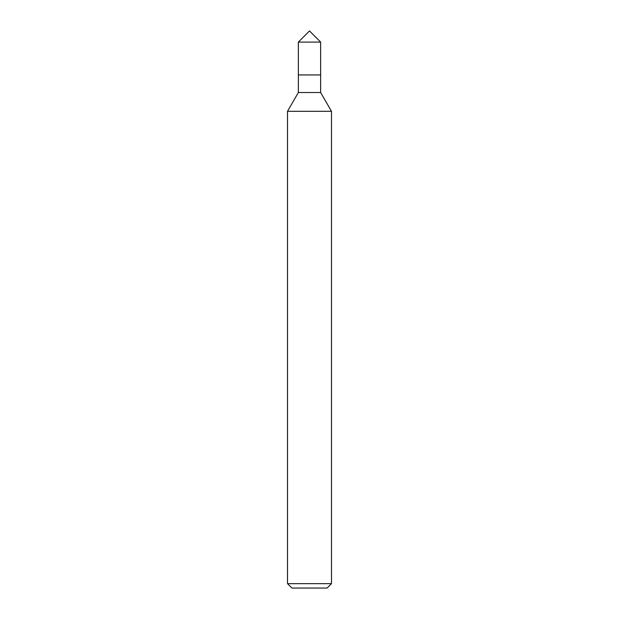 <?xml version="1.0" encoding="UTF-8"?>
<svg xmlns="http://www.w3.org/2000/svg" width="619" height="619" viewBox="0 0 619 619"><rect width="100%" height="100%" fill="white"/><g stroke="black" fill="none" stroke-linecap="round" stroke-linejoin="round"><path stroke-width="0.93" d="M331.49 583.655L287.51 583.655L291.905 588.05L327.095 588.05L331.49 583.655L331.49 111.312L287.51 111.312L298.358 92.525L320.642 92.525L331.49 111.312M298.358 92.525L298.358 74.93L320.642 74.93L320.642 42.092L298.358 42.092L309.5 30.95L320.642 42.092M298.358 42.092L298.358 74.93L320.642 74.93L320.642 92.525M287.51 583.655L287.51 111.312"/></g></svg>
